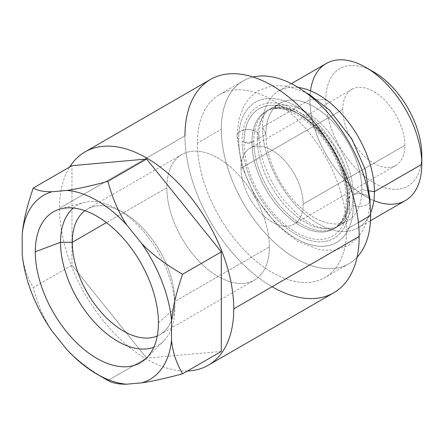 <?xml version="1.0" encoding="UTF-8"?>
<svg xmlns="http://www.w3.org/2000/svg" width="444" height="444" viewBox="0 0 444 444"><rect width="100%" height="100%" fill="white"/><g stroke="black" fill="none" stroke-linecap="round" stroke-linejoin="round"><path stroke-width="0.33" stroke-dasharray="2.22 1.67" d="M158.436 322.855L174.819 308.291A80.825 46.664 60 0 1 163.697 340.986A80.825 46.664 60 0 1 153.779 347.291A80.825 46.664 -120 0 0 174.819 308.291L158.436 322.855M73.371 208.025A80.825 46.664 60 0 1 83.794 202.592A80.825 46.664 60 0 1 143.456 231.291A80.825 46.664 60 0 1 174.819 308.291A80.825 46.664 -120 0 0 117.671 209.302A80.825 46.664 -120 0 0 73.371 208.025M84.932 210.667A72.505 41.864 60 0 1 123.554 212.698A72.505 41.864 60 0 1 174.819 301.498L174.819 308.291L174.819 301.498A72.505 41.864 60 0 1 157.27 335.964A72.505 41.864 -120 0 0 159.801 334.693A72.505 41.864 -120 0 0 174.819 301.498L269.386 246.903A72.505 41.864 60 0 1 254.368 280.092A72.505 41.864 60 0 1 198.496 260.667A72.505 41.864 60 0 1 166.85 187.701L106.421 222.588L166.85 187.701A72.505 41.864 60 0 1 181.862 154.512A72.505 41.864 60 0 1 237.74 173.937A72.505 41.864 60 0 1 269.386 246.903L174.819 301.498A72.505 41.864 -120 0 0 143.173 228.532A72.505 41.864 -120 0 0 87.296 209.107A72.505 41.864 -120 0 0 84.932 210.667M269.386 246.903A72.505 41.864 -120 0 0 218.115 158.103A72.505 41.864 -120 0 0 166.85 187.701A72.505 41.864 -120 0 0 218.115 276.501A72.505 41.864 -120 0 0 269.386 246.903M22.2 254.173C23.366 265.751 27.051 276.889 33.25 287.595L71.978 265.24L71.978 165.69L71.978 265.24L33.25 287.595C27.051 276.889 23.366 265.751 22.2 254.173M52.053 331.113C44.034 319.008 37.768 304.501 33.25 287.595C37.768 304.501 44.034 319.008 52.053 331.113M107.914 380.48C91.003 370.729 77.367 360.478 67.011 349.722C77.367 360.478 91.003 370.729 107.914 380.48L146.642 358.119L71.978 265.24L146.642 358.119L107.914 380.48M221.301 351.454L146.642 358.119L221.301 351.454M187.457 370.995A123.188 71.123 60 0 1 59.529 208.28A123.188 71.123 60 0 1 69.686 167.011A123.188 71.123 -120 0 0 59.529 208.28A123.188 71.123 -120 0 0 187.457 370.995M333.666 292.835A123.188 71.123 60 0 1 238.739 259.834A123.188 71.123 60 0 1 184.965 135.858L59.529 208.28L184.965 135.858A123.188 71.123 60 0 1 210.478 79.465M272.072 286.735A123.188 71.123 60 0 1 184.965 135.858M197.413 143.046A105.589 60.961 -120 0 0 272.072 272.366A105.589 60.961 -120 0 0 346.736 229.259A105.589 60.961 -120 0 0 272.072 99.939A105.589 60.961 -120 0 0 197.413 143.046A105.589 60.961 -120 0 0 243.501 249.306A105.589 60.961 -120 0 0 324.869 277.594A105.589 60.961 -120 0 0 346.736 229.259L358.397 222.527L346.736 229.259A105.589 60.961 -120 0 0 300.649 122.994A105.589 60.961 -120 0 0 219.281 94.705A105.589 60.961 -120 0 0 197.413 143.046L221.301 129.248L197.413 143.046M357.087 257.165A105.589 60.961 60 0 1 348.762 263.803A105.589 60.961 60 0 1 267.393 235.514A105.589 60.961 60 0 1 221.301 129.248A105.589 60.961 60 0 1 243.173 80.913A105.589 60.961 60 0 1 253.086 77.023A105.589 60.961 60 0 0 221.301 129.248A105.589 60.961 60 0 0 273.482 241.586A105.589 60.961 60 0 0 357.087 257.165M369.153 197.53A10.983 6.338 0 0 0 353.263 194.683A67.86 39.177 60 0 1 333.211 228.161A67.86 39.177 60 0 1 283.35 203.596A67.86 39.177 60 0 1 257.298 139.277A10.983 6.338 0 0 0 258.963 135.92A10.983 6.338 0 0 0 247.985 129.576A10.983 6.338 0 0 0 237.002 135.92A10.983 6.338 0 0 0 238.672 139.277A81.03 46.781 -120 0 0 295.965 238.517A81.03 46.781 -120 0 0 353.263 205.439A10.983 6.338 0 0 0 369.73 201.609A10.983 6.338 180 0 1 353.263 205.439A81.03 46.781 -120 0 0 295.965 106.194A81.03 46.781 -120 0 0 238.672 139.277A81.03 46.781 -120 0 0 295.965 238.517A81.03 46.781 -120 0 0 353.263 205.439A81.03 46.781 -120 0 0 295.965 106.194A81.03 46.781 -120 0 0 238.672 139.277A10.983 6.338 180 0 1 237.002 135.92A10.983 6.338 180 0 1 247.985 129.576A10.983 6.338 180 0 1 258.963 135.92A10.983 6.338 180 0 1 257.298 139.277L265.901 134.31A67.86 39.177 60 0 1 279.959 103.241A67.86 39.177 60 0 1 332.251 121.423A67.86 39.177 60 0 1 361.871 189.716L353.263 194.683A67.86 39.177 -120 0 0 323.643 126.39A67.86 39.177 -120 0 0 271.351 108.214A67.86 39.177 -120 0 0 257.298 139.277A67.86 39.177 60 0 1 266.267 112.199A67.86 39.177 60 0 1 319.952 122.694A67.86 39.177 60 0 1 353.263 194.683A10.983 6.338 180 0 1 364.407 194.516A10.983 6.338 180 0 1 370.063 200.061M349.772 203.419A76.091 43.928 60 0 1 295.965 234.482A76.091 43.928 60 0 1 242.163 141.292A76.091 43.928 60 0 1 295.965 110.229A76.091 43.928 60 0 1 349.772 203.419A10.983 6.338 180 0 1 348.102 200.061A10.983 6.338 180 0 1 349.772 196.703L347.935 197.763A5.633 3.252 0 0 0 346.281 200.061A5.633 3.252 0 0 0 347.935 202.359A73.493 42.43 -120 0 0 295.965 112.349A73.493 42.43 -120 0 0 244 142.352A73.493 42.43 -120 0 0 295.965 232.362A73.493 42.43 -120 0 0 347.935 202.359A73.493 42.43 60 0 1 295.965 232.362A73.493 42.43 60 0 1 244 142.352A5.633 3.252 0 0 0 251.964 142.352A67.86 39.177 -120 0 0 281.585 210.645A67.86 39.177 -120 0 0 333.877 228.827A67.86 39.177 -120 0 0 347.935 197.763A67.86 39.177 -120 0 0 318.309 129.47A67.86 39.177 -120 0 0 266.017 111.289A67.86 39.177 -120 0 0 251.964 142.352A5.633 3.252 180 0 1 244 142.352A73.493 42.43 60 0 1 295.965 112.349A73.493 42.43 60 0 1 347.935 202.359A5.633 3.252 180 0 1 346.281 200.061A5.633 3.252 180 0 1 347.935 197.763A67.86 39.177 -120 0 0 318.309 129.47A67.86 39.177 -120 0 0 266.017 111.289A67.86 39.177 -120 0 0 251.964 142.352L253.802 141.292A67.86 39.177 60 0 1 267.854 110.229A67.86 39.177 60 0 1 320.146 128.41A67.86 39.177 60 0 1 349.772 196.703A67.86 39.177 -120 0 0 323.72 132.379A67.86 39.177 -120 0 0 273.854 107.82A67.86 39.177 -120 0 0 253.802 141.292A10.983 6.338 180 0 1 242.163 141.292A76.091 43.928 60 0 1 295.965 110.229A76.091 43.928 60 0 1 349.772 203.419A76.091 43.928 60 0 1 295.965 234.482A76.091 43.928 60 0 1 242.163 141.292A10.983 6.338 0 0 0 253.802 141.292A67.86 39.177 -120 0 0 287.118 213.281A67.86 39.177 -120 0 0 340.798 223.776A67.86 39.177 -120 0 0 349.772 196.703A10.983 6.338 0 0 0 348.102 200.061A10.983 6.338 0 0 0 349.772 203.419M349.772 196.703A67.86 39.177 60 0 1 335.714 227.766A67.86 39.177 60 0 1 283.422 209.585A67.86 39.177 60 0 1 253.802 141.292L251.964 142.352A67.86 39.177 -120 0 0 281.585 210.645A67.86 39.177 -120 0 0 333.877 228.827A67.86 39.177 -120 0 0 347.935 197.763L349.772 196.703M257.298 139.277A67.86 39.177 -120 0 0 286.918 207.57A67.86 39.177 -120 0 0 339.21 225.746A67.86 39.177 -120 0 0 353.263 194.683L361.871 189.716A67.86 39.177 60 0 1 347.813 220.779A67.86 39.177 60 0 1 295.521 202.597A67.86 39.177 60 0 1 265.901 134.31L257.298 139.277M370.601 212.948A79.121 45.682 60 0 1 308.13 216.866A79.121 45.682 60 0 1 262.537 127.056L265.901 134.31A67.86 39.177 -120 0 0 313.886 217.416A67.86 39.177 -120 0 0 361.871 189.716L369.597 190.909L361.871 189.716A67.86 39.177 -120 0 0 313.886 106.604A67.86 39.177 -120 0 0 265.901 134.31L262.537 127.056A79.121 45.682 -120 0 0 297.075 206.682A79.121 45.682 -120 0 0 358.047 227.877A79.121 45.682 -120 0 0 370.601 212.948M405.411 200.533A79.121 45.682 60 0 1 344.444 179.332A79.121 45.682 60 0 1 309.906 99.706L262.537 127.056L309.906 99.706A79.121 45.682 60 0 1 326.29 63.486M298.135 87.429A79.121 45.682 -120 0 0 278.921 90.837A79.121 45.682 -120 0 0 262.537 127.056A79.121 45.682 60 0 1 298.135 87.429M310.478 90.798A79.121 45.682 -120 0 0 309.906 99.706L325.835 99.706A67.86 39.177 60 0 1 373.815 72.006M369.985 69.969A67.86 39.177 -120 0 0 325.835 99.706A67.86 39.177 -120 0 0 373.815 182.817A67.86 39.177 -120 0 0 421.8 155.111A67.86 39.177 60 0 1 373.815 182.817A67.86 39.177 60 0 1 325.835 99.706L309.906 99.706A79.121 45.682 -120 0 0 373.859 200.571M342.757 109.479A43.928 25.358 60 0 1 373.815 91.547A43.928 25.358 60 0 1 404.878 145.343A43.928 25.358 60 0 1 373.815 163.275A43.928 25.358 60 0 1 342.757 109.479A43.928 25.358 60 0 1 351.853 89.372A43.928 25.358 60 0 1 385.703 101.138A43.928 25.358 60 0 1 404.878 145.343L303.135 204.085A43.928 25.358 -120 0 0 283.96 159.879A43.928 25.358 -120 0 0 250.111 148.107A43.928 25.358 -120 0 0 241.014 168.221L342.757 109.479L241.014 168.221A43.928 25.358 -120 0 0 260.19 212.421A43.928 25.358 -120 0 0 294.039 224.192A43.928 25.358 -120 0 0 303.135 204.085L404.878 145.343A43.928 25.358 60 0 1 395.776 165.451A43.928 25.358 60 0 1 361.932 153.685A43.928 25.358 60 0 1 342.757 109.479M241.014 168.221A43.928 25.358 -120 0 0 272.072 222.017A43.928 25.358 -120 0 0 303.135 204.085A43.928 25.358 -120 0 0 272.072 150.283A43.928 25.358 -120 0 0 241.014 168.221M146.453 358.086L163.697 340.986M60.362 208.974L83.794 202.592M123.554 212.698L117.671 209.302M159.801 334.693L254.368 280.092M181.862 154.512L87.296 209.107M348.762 263.803L324.869 277.594M219.281 94.705L243.173 80.913M267.854 110.229L266.017 111.289C276.44 104.373 297.863 110.589 315.917 130.153C333.977 148.918 346.586 178.31 346.281 200.061C346.137 210.24 344.022 218.01 339.938 223.365L333.877 228.827L335.714 227.766M271.351 108.214L279.959 103.241M340.798 223.776L343.229 220.662C346.309 216.023 347.935 209.152 348.102 200.061C348.473 178.216 335.325 147.552 316.705 128.433C308.547 119.969 300.444 113.986 292.385 110.484L283.222 107.659L273.854 107.82M369.98 203.752L367.937 217.876L363.064 230.258L356.793 238.828L348.673 245.316L335.12 250.161L320.163 249.972L297.524 241.342L277.378 225.663L255.028 196.653L241.719 166.145L237.002 135.92L238.728 119.758L244 105.716L250.272 97.147L258.397 90.659L271.944 85.814L286.902 86.003L305.788 92.563M333.211 228.161L323.776 228.31C315.989 227.034 307.381 222.511 297.946 214.735L285.459 202.02C269.342 182.961 258.697 155.739 258.963 135.92C259.335 124.37 261.766 116.461 266.267 112.199M339.21 225.746L347.813 220.779M358.047 227.877L370.49 220.696M278.921 90.837L291.369 83.65M351.853 89.372L250.111 148.107M395.776 165.451L294.039 224.192"/><path stroke-width="0.67" d="M22.2 254.173L22.2 234.227A106.294 61.372 60 0 1 52.053 191.758L67.011 190.421A106.294 61.372 60 0 1 126.718 224.892L141.675 243.501A106.294 61.372 60 0 1 171.528 320.44L171.528 340.387A106.294 61.372 60 0 1 141.675 382.856L126.718 384.193A106.294 61.372 60 0 1 67.011 349.722L52.053 331.113A106.294 61.372 60 0 1 22.2 254.173A106.294 61.372 -120 0 0 52.053 331.113L67.011 349.722A106.294 61.372 -120 0 0 96.864 374.098A106.294 61.372 -120 0 0 126.718 384.193C118.698 384.338 112.432 383.1 107.914 380.48C112.432 383.1 118.698 384.338 126.718 384.193L141.675 382.856A106.294 61.372 -120 0 0 171.528 340.387C172.694 351.964 176.379 363.103 182.578 373.809C165.662 378.344 152.031 381.363 141.675 382.856C152.031 381.363 165.662 378.344 182.578 373.809L221.301 351.454L182.578 373.809C176.379 363.103 172.694 351.964 171.528 340.387L171.528 320.44C172.694 307.52 176.379 292.124 182.578 274.259L221.301 251.898L221.301 351.454L221.301 251.898L146.642 159.019L107.914 181.374C112.432 198.285 118.698 212.793 126.718 224.892A106.294 61.372 -120 0 0 67.011 190.421C77.367 188.928 91.003 185.908 107.914 181.374C91.003 185.908 77.367 188.928 67.011 190.421L52.053 191.758A106.294 61.372 -120 0 0 22.2 234.227L22.2 254.173M35.292 251.759A87.08 50.272 -120 0 0 96.864 358.408A87.08 50.272 -120 0 0 158.436 322.855A87.08 50.272 -120 0 0 96.864 216.211A87.08 50.272 -120 0 0 35.292 251.759A87.08 50.272 -120 0 0 77.656 343.767A87.08 50.272 -120 0 0 146.453 358.086A87.08 50.272 -120 0 0 158.436 322.855A87.08 50.272 -120 0 0 124.647 239.899A87.08 50.272 -120 0 0 60.362 208.974A87.08 50.272 -120 0 0 35.292 251.759L60.517 242.302L35.292 251.759M153.779 347.291A80.825 46.664 60 0 1 93.151 320.746A80.825 46.664 60 0 1 60.517 242.302A80.825 46.664 60 0 1 73.371 208.025A80.825 46.664 -120 0 0 60.517 242.302L72.283 242.302A72.505 41.864 60 0 1 84.932 210.667A72.505 41.864 -120 0 0 72.283 242.302L60.517 242.302A80.825 46.664 -120 0 0 93.151 320.746A80.825 46.664 -120 0 0 153.779 347.291M157.27 335.964A72.505 41.864 60 0 1 102.342 313.547A72.505 41.864 60 0 1 72.283 242.302A72.505 41.864 -120 0 0 102.342 313.547A72.505 41.864 -120 0 0 157.27 335.964M106.421 222.588L72.283 242.302L106.421 222.588M71.978 165.69L33.25 188.045C27.051 205.905 23.371 221.301 22.2 234.227C23.371 221.301 27.051 205.905 33.25 188.045C37.768 190.665 44.034 191.902 52.053 191.758C44.034 191.902 37.768 190.665 33.25 188.045L71.978 165.69L146.642 159.019L71.978 165.69M182.578 274.259C176.379 292.124 172.694 307.52 171.528 320.44A106.294 61.372 -120 0 0 141.675 243.501C152.031 254.257 165.668 264.507 182.578 274.259C165.668 264.507 152.031 254.257 141.675 243.501L126.718 224.892C118.698 212.793 112.432 198.285 107.914 181.374L146.642 159.019L221.301 251.898L182.578 274.259M85.048 151.887L210.478 79.465A123.188 71.123 60 0 1 305.411 112.471A123.188 71.123 60 0 1 359.179 236.441L233.749 308.863A123.188 71.123 -120 0 0 179.975 184.887A123.188 71.123 -120 0 0 85.048 151.887A123.188 71.123 -120 0 0 69.686 167.011A123.188 71.123 60 0 1 167.671 173.105A123.188 71.123 60 0 1 233.749 308.863A123.188 71.123 60 0 1 187.457 370.995A123.188 71.123 -120 0 0 208.236 365.257A123.188 71.123 -120 0 0 233.749 308.863L359.179 236.441A123.188 71.123 60 0 1 333.666 292.835L208.236 365.257M184.965 135.858A123.188 71.123 60 0 1 272.072 85.564A123.188 71.123 60 0 1 359.179 236.441A123.188 71.123 60 0 1 272.072 286.735M358.397 222.527L370.629 215.462A105.589 60.961 60 0 1 357.087 257.165A105.589 60.961 60 0 0 370.629 215.462L358.397 222.527M253.086 77.023A105.589 60.961 60 0 1 330.414 115.751A105.589 60.961 60 0 1 370.629 215.462A105.589 60.961 60 0 0 330.414 115.751A105.589 60.961 60 0 0 253.086 77.023M305.788 92.563L309.546 94.639L329.692 110.317L352.036 139.327L365.345 169.836L370.063 200.061A10.983 6.338 180 0 1 369.73 201.609A10.983 6.338 0 0 0 370.063 200.061A10.983 6.338 0 0 0 369.153 197.53M291.369 83.65L326.29 63.486A79.121 45.682 60 0 1 387.262 84.682A79.121 45.682 60 0 1 421.8 164.308L374.431 191.658L369.597 190.909L374.431 191.658A79.121 45.682 60 0 1 370.601 212.948A79.121 45.682 -120 0 0 374.431 191.658L421.8 164.308A79.121 45.682 60 0 1 405.411 200.533L370.49 220.696M374.431 191.658A79.121 45.682 -120 0 0 298.135 87.429A79.121 45.682 60 0 1 374.431 191.658M365.85 67.405L373.815 72.006A67.86 39.177 60 0 1 421.8 155.111L421.8 164.308A79.121 45.682 -120 0 0 365.85 67.405A79.121 45.682 -120 0 0 310.478 90.798M373.859 200.571A79.121 45.682 -120 0 0 421.8 164.308L421.8 155.111A67.86 39.177 -120 0 0 369.985 69.969M107.914 380.475L96.864 374.098M370.063 200.061L369.98 203.752"/></g></svg>
